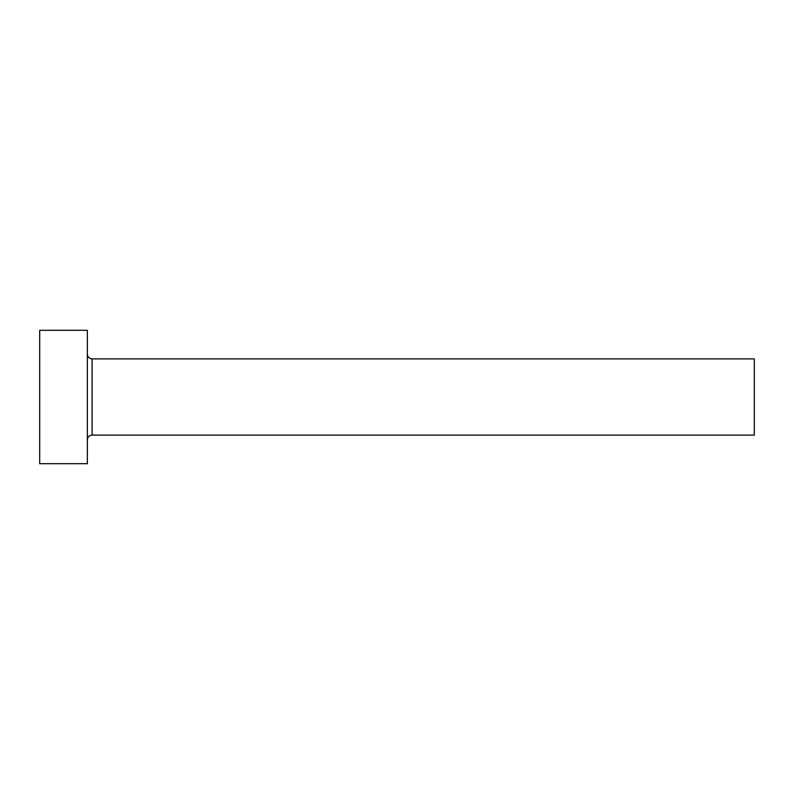 <?xml version="1.0" encoding="UTF-8"?>
<svg xmlns="http://www.w3.org/2000/svg" width="794" height="794" viewBox="0 0 794 794"><rect width="100%" height="100%" fill="white"/><g stroke="black" fill="none" stroke-linecap="round" stroke-linejoin="round"><path stroke-width="1.19" d="M92.104 435.112L92.104 358.888L754.3 358.888L754.3 435.112L92.104 435.112C89.206 435.39 87.618 436.978 87.34 439.876M87.34 397L87.34 463.696L39.7 463.696L39.7 330.304L87.34 330.304L87.34 397M92.104 358.888C89.206 358.61 87.618 357.022 87.34 354.124"/></g></svg>
